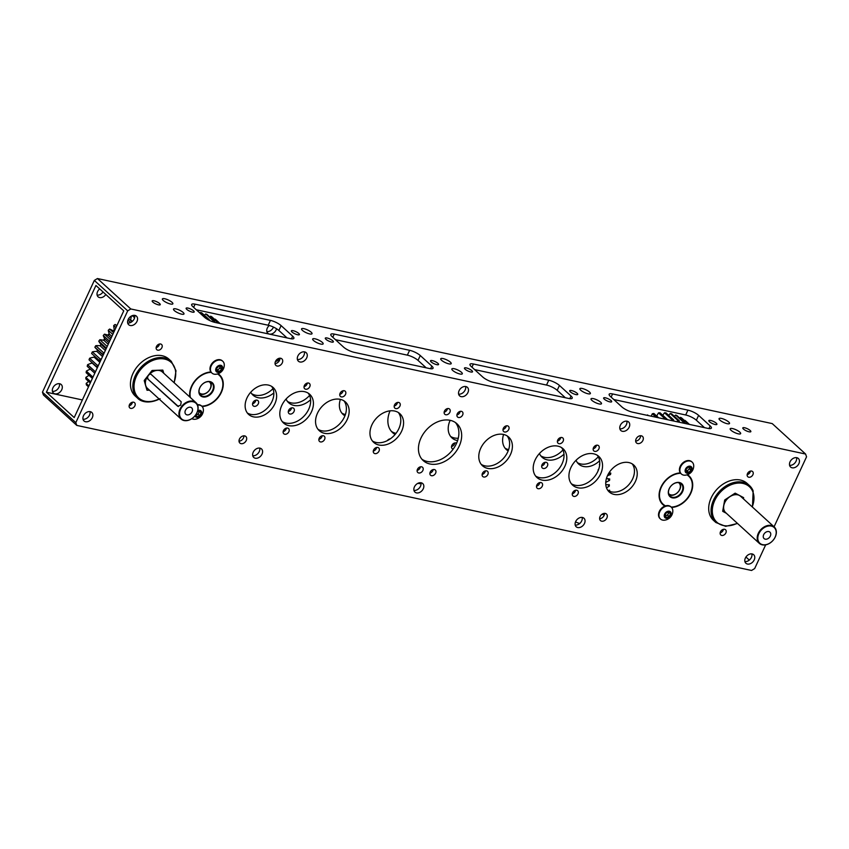 <?xml version="1.0" encoding="UTF-8"?>
<svg xmlns="http://www.w3.org/2000/svg" width="849" height="849" viewBox="0 0 849 849"><rect width="100%" height="100%" fill="white"/><g stroke="black" fill="none" stroke-linecap="round" stroke-linejoin="round"><path stroke-width="1.27" d="M199.175 392.609A7.418 5.444 132.4 0 0 202.041 394.063A7.418 5.444 132.4 0 0 209.83 389.426A7.418 5.444 132.4 0 0 209.13 381.7M210.584 382.092A8.299 6.102 -47.6 0 1 209.278 390.381A8.299 6.102 -47.6 0 1 201.298 394.445A8.299 6.102 -47.6 0 1 199.695 394.01M151.96 370.62L144.319 380.352M162.615 370.1L152.258 370.461M144.234 380.67L146.93 390.041M776.05 534.244A10.634 7.811 132.4 0 0 768.674 525.977A10.634 7.811 132.4 0 0 757.955 536.494A10.634 7.811 132.4 0 0 765.331 544.761A10.634 7.811 132.4 0 0 776.05 534.244M757.35 536.335A11.079 8.14 -47.6 0 1 764.429 526.762A11.079 8.14 -47.6 0 1 774.246 526.985A11.079 8.14 -47.6 0 1 776.209 534A11.079 8.14 -47.6 0 1 769.13 543.572A11.079 8.14 -47.6 0 1 759.314 543.349A11.079 8.14 -47.6 0 1 757.35 536.335M763.304 535.825A4.351 3.194 132.4 0 0 764.068 538.584A4.351 3.194 132.4 0 0 767.921 538.669A4.351 3.194 132.4 0 0 770.701 534.912A4.351 3.194 132.4 0 0 769.937 532.153A4.351 3.194 132.4 0 0 766.085 532.068A4.351 3.194 132.4 0 0 763.304 535.825M759.314 543.349L725.725 512.7A11.079 8.14 -47.6 0 1 723.773 505.686A11.079 8.14 -47.6 0 1 730.851 496.113A11.079 8.14 -47.6 0 1 740.668 496.336L774.246 526.985M743.437 498.872L743.65 497.684L735.213 493.195L724.759 500.029L722.743 511.353L726.362 513.274M609.593 491.338L608.542 490.393M607.895 490.467A26.627 19.569 132.4 0 0 609.635 490.223A52.723 38.746 132.4 0 0 609.805 491.422M605.783 484.567A26.627 19.569 132.4 0 0 609.317 484.705A52.723 38.746 132.4 0 0 609.327 486.106L607.81 484.726M609.327 486.106A26.627 19.569 132.4 0 0 606.536 487.931M606.473 478.39A26.627 19.569 132.4 0 0 609.709 478.974A52.723 38.746 132.4 0 0 609.55 480.428L607.619 478.666M609.55 480.428A26.627 19.569 132.4 0 0 605.751 482.476M609.158 472.628A26.627 19.569 132.4 0 0 610.824 473.126A52.723 38.746 132.4 0 0 610.484 474.591L608.85 473.105M599.776 463.405A57.721 42.418 -47.6 0 0 599.394 464.7L599.67 464.955M610.484 474.591A26.627 19.569 132.4 0 0 607.428 475.801M651.225 416.201A26.627 19.569 -47.6 0 1 652.308 413.76L656.15 417.262M648.296 415.575L647.607 414.949A57.721 42.418 -47.6 0 0 646.694 415.225M656.744 416.084A26.627 19.569 -47.6 0 1 658.506 412.869L665.52 419.279M658.612 417.793L653.868 413.463A57.721 42.418 -47.6 0 0 652.308 413.76M662.782 415.288A26.627 19.569 -47.6 0 1 664.512 412.794L672.185 419.799A26.627 19.569 132.4 0 0 671.601 420.584M667.654 419.735L660.023 412.773A57.721 42.418 -47.6 0 0 658.506 412.869M668.672 415.363A26.627 19.569 -47.6 0 1 670.254 413.516L677.926 420.52A26.627 19.569 132.4 0 0 676.876 421.72M673.66 421.03A26.627 19.569 132.4 0 0 673.65 419.905L665.977 412.901A57.721 42.418 -47.6 0 0 664.512 412.794M674.329 416.286A26.627 19.569 -47.6 0 1 675.634 415.044L683.307 422.049A26.627 19.569 132.4 0 0 682.394 422.908M679.147 422.208A26.627 19.569 132.4 0 0 679.306 420.828L671.633 413.824A57.721 42.418 -47.6 0 0 670.254 413.516M679.646 418.048A26.627 19.569 -47.6 0 1 680.558 417.347L687.966 424.107M684.4 423.333A26.627 19.569 132.4 0 0 684.581 422.547L676.908 415.543A57.721 42.418 -47.6 0 0 675.634 415.044M684.559 420.626A26.627 19.569 -47.6 0 1 684.963 420.372L689.388 424.404M688.486 424.213L681.715 418.037A57.721 42.418 -47.6 0 0 680.558 417.347M689.462 424.426L685.981 421.242A57.721 42.418 -47.6 0 0 684.963 420.372M684.581 422.547A57.721 42.418 132.4 0 0 683.307 422.049M679.306 420.828A57.721 42.418 132.4 0 0 677.926 420.52M673.65 419.905A57.721 42.418 132.4 0 0 672.185 419.799M598.004 471.046A57.721 42.418 -47.6 0 1 598.269 469.529M212.547 382.952A8.766 6.442 -47.6 0 1 211.008 393.84A8.766 6.442 -47.6 0 1 200.385 395.581A8.766 6.442 -47.6 0 1 201.924 384.682A8.766 6.442 -47.6 0 1 212.547 382.952M200.47 395.05A8.32 6.113 132.4 0 0 200.629 395.209A8.32 6.113 132.4 0 0 210.658 393.299A8.32 6.113 132.4 0 0 212.017 383.069A8.32 6.113 132.4 0 0 211.857 382.91A8.32 6.113 132.4 0 0 201.829 384.82A8.32 6.113 132.4 0 0 200.47 395.05M201.733 406.14A18.986 13.945 132.4 0 0 219.923 394.382A18.986 13.945 132.4 0 0 219.626 375.598A18.986 13.945 132.4 0 0 217.493 373.953M211.221 372.382A18.986 13.945 132.4 0 0 190.409 397.565M219.445 374.812A19.421 14.274 -47.6 0 1 219.711 375.067A19.421 14.274 -47.6 0 1 220.178 394.032A19.421 14.274 -47.6 0 1 201.935 406.321M724.664 500.157L722.711 511.109M734.979 493.248L724.866 499.859M743.448 497.556L735.287 493.216M668.609 493.524A7.418 5.444 132.4 0 0 670.455 494.765A7.418 5.444 132.4 0 0 678.913 490.902A7.418 5.444 132.4 0 0 678.563 482.625M680.007 483.007A8.299 6.102 -47.6 0 1 678.245 491.879A8.299 6.102 -47.6 0 1 669.596 495.116A8.299 6.102 -47.6 0 1 669.129 494.935M195.737 414.853A2.77 2.038 132.4 0 0 196.788 414.726A2.77 2.038 132.4 0 0 198.825 412.858L198.178 414.259L195.748 415.087M201.638 406.066A8.012 5.89 132.4 0 0 201.415 405.854A8.012 5.89 132.4 0 0 197.446 404.676M191.842 418.663A8.012 5.89 132.4 0 0 193.211 419.183A8.012 5.89 132.4 0 0 195.291 419.236A9.392 9.392 0 0 0 203.389 410.375A8.012 5.89 132.4 0 0 201.86 406.257A8.012 5.89 132.4 0 0 199.717 405.175A8.012 5.89 132.4 0 0 197.626 405.111M194.962 415.861A4.012 2.94 132.4 0 0 196.639 417.326A4.012 2.94 132.4 0 0 201.33 414.482A4.012 2.94 132.4 0 0 199.886 410.322A4.012 2.94 132.4 0 0 197.753 410.619M197.382 411.765L199.568 411.022L201.033 412.879L199.738 415.681L196.968 416.626L195.652 414.97M198.178 414.259L199.738 415.681M199.228 411.139L201.033 412.879M199.473 411.457L198.825 412.858A2.77 2.038 132.4 0 0 199.059 411.192M675.539 497.726A8.766 6.442 -47.6 0 1 668.312 492.155A8.766 6.442 -47.6 0 1 676.25 482.635A8.766 6.442 -47.6 0 1 683.477 488.217A8.766 6.442 -47.6 0 1 675.539 497.726M676.006 482.816A8.32 6.113 132.4 0 0 669.245 488.748A8.32 6.113 132.4 0 0 670.063 496.124A8.32 6.113 132.4 0 0 675.337 497.143A8.32 6.113 132.4 0 0 682.097 491.221A8.32 6.113 132.4 0 0 681.28 483.834A8.32 6.113 132.4 0 0 676.006 482.816M671.166 507.065A18.986 13.945 132.4 0 0 675.125 506.513A18.986 13.945 132.4 0 0 691.075 491.688A18.986 13.945 132.4 0 0 686.926 474.867M680.654 473.307A18.986 13.945 132.4 0 0 676.664 473.848A18.986 13.945 132.4 0 0 660.543 489.13A18.986 13.945 132.4 0 0 665.542 505.855M688.879 475.737A19.421 14.274 -47.6 0 1 690.619 492.951A19.421 14.274 -47.6 0 1 674.891 506.694A19.421 14.274 -47.6 0 1 671.357 507.235M665.064 506.015A19.421 14.274 -47.6 0 1 662.687 504.433M182.291 406.597A10.634 7.811 132.4 0 0 182.195 419.395A10.634 7.811 132.4 0 0 195.206 415.511A10.634 7.811 132.4 0 0 195.312 402.713A10.634 7.811 132.4 0 0 182.291 406.597M195.259 415.501A11.079 8.14 -47.6 0 1 181.06 419.035A11.079 8.14 -47.6 0 1 181.803 406.204A11.079 8.14 -47.6 0 1 195.992 402.67A11.079 8.14 -47.6 0 1 195.259 415.501M191.396 412.879A4.351 3.194 132.4 0 0 191.683 407.838A4.351 3.194 132.4 0 0 186.111 409.229A4.351 3.194 132.4 0 0 185.814 414.27A4.351 3.194 132.4 0 0 191.396 412.879M149.891 373.263L181.219 401.8L180.667 405.175L177.717 406.257L146.389 377.72L178.428 406.565M181.06 419.035L147.482 388.386A11.079 8.14 -47.6 0 1 146.686 377.943M150.199 373.486A11.079 8.14 -47.6 0 1 162.414 372.021L195.992 402.67M150.878 374.112A2.844 1.921 -55.4 0 0 148.108 375.884A2.844 1.921 -55.4 0 0 148.119 378.909M163.74 373.231L162.849 370.153L152.151 370.525L149.955 373.316M146.453 377.784L144.256 380.575L147.047 390.253L149.435 390.169M222.534 361.048A8.012 5.89 132.4 0 0 222.311 360.836A8.012 5.89 132.4 0 0 220.167 359.753A8.012 5.89 132.4 0 0 211.56 364.051A8.012 5.89 132.4 0 0 211.507 372.669A8.012 5.89 132.4 0 0 211.741 372.87M224.285 365.357A8.012 5.89 132.4 0 0 222.756 361.239A8.012 5.89 132.4 0 0 220.613 360.156A8.012 5.89 132.4 0 0 211.231 365.845A8.012 5.89 132.4 0 0 211.953 373.082A8.012 5.89 132.4 0 0 214.107 374.165A8.012 5.89 132.4 0 0 216.198 374.229A9.392 9.392 0 0 0 224.285 365.357M222.226 369.464A4.012 2.94 132.4 0 0 220.782 365.303A4.012 2.94 132.4 0 0 216.092 368.148A4.012 2.94 132.4 0 0 217.535 372.308A4.012 2.94 132.4 0 0 222.226 369.464M219.254 371.491L216.813 370.971L216.707 368.275L219.063 366.11L221.515 366.641L221.61 369.326L219.254 371.491L216.771 369.867A2.77 2.038 132.4 0 0 218.872 368.986L217.705 370.068M220.05 367.914L218.872 368.986A2.77 2.038 132.4 0 0 220.008 366.566A2.77 2.038 132.4 0 0 219.976 366.312L220.05 367.914L221.61 369.326M199.844 313.016A26.627 19.569 -47.6 0 1 200.3 312.496L207.973 319.5A26.627 19.569 132.4 0 0 207.888 319.595M204.386 315.244A26.627 19.569 -47.6 0 1 205.723 313.95L213.396 320.954A26.627 19.569 132.4 0 0 212.59 321.718M209.321 320.338A26.627 19.569 132.4 0 0 209.363 319.786L201.691 312.782A57.721 42.418 -47.6 0 0 200.3 312.496M209.745 316.932A26.627 19.569 -47.6 0 1 210.69 316.178L218.32 323.14M214.489 322.302A26.627 19.569 132.4 0 0 214.68 321.442L207.007 314.438A57.721 42.418 -47.6 0 0 205.723 313.95M214.691 319.436A26.627 19.569 -47.6 0 1 215.158 319.15L219.891 323.469M218.883 323.257L211.857 316.847A57.721 42.418 -47.6 0 0 210.69 316.178M220.018 323.501L216.177 319.999A57.721 42.418 -47.6 0 0 215.158 319.15M214.68 321.442A57.721 42.418 132.4 0 0 213.396 320.954M209.363 319.786A57.721 42.418 132.4 0 0 207.973 319.5M153.998 300.769A4.436 1.189 24.9 0 0 152.194 300.928A4.436 1.189 24.9 0 0 154.072 302.997A4.436 1.189 24.9 0 0 158.445 304.833A4.436 1.189 24.9 0 0 160.249 304.674A4.436 1.189 24.9 0 0 158.36 302.615A4.436 1.189 24.9 0 0 153.998 300.769M187.937 308.07A4.436 1.189 24.9 0 0 186.133 308.229A4.436 1.189 24.9 0 0 188.011 310.288A4.436 1.189 24.9 0 0 192.383 312.124A4.436 1.189 24.9 0 0 194.188 311.965A4.436 1.189 24.9 0 0 192.309 309.906A4.436 1.189 24.9 0 0 187.937 308.07M175.86 308.887A5.773 1.539 24.9 0 0 173.514 309.1A5.773 1.539 24.9 0 0 175.955 311.774A5.773 1.539 24.9 0 0 181.644 314.162A5.773 1.539 24.9 0 0 183.989 313.96A5.773 1.539 24.9 0 0 181.537 311.275A5.773 1.539 24.9 0 0 175.86 308.887M164.738 298.742A5.773 1.539 24.9 0 0 162.392 298.944A5.773 1.539 24.9 0 0 164.844 301.628A5.773 1.539 24.9 0 0 170.522 304.016A5.773 1.539 24.9 0 0 172.867 303.804A5.773 1.539 24.9 0 0 170.416 301.13A5.773 1.539 24.9 0 0 164.738 298.742M293.16 330.696A4.436 1.189 24.9 0 0 291.356 330.855A4.436 1.189 24.9 0 0 293.234 332.914A4.436 1.189 24.9 0 0 297.606 334.75A4.436 1.189 24.9 0 0 299.41 334.591A4.436 1.189 24.9 0 0 297.532 332.532A4.436 1.189 24.9 0 0 293.16 330.696M327.098 337.987A4.436 1.189 24.9 0 0 325.294 338.146A4.436 1.189 24.9 0 0 327.183 340.205A4.436 1.189 24.9 0 0 331.556 342.051A4.436 1.189 24.9 0 0 333.349 341.892A4.436 1.189 24.9 0 0 331.471 339.823A4.436 1.189 24.9 0 0 327.098 337.987M315.021 338.804A5.773 1.539 24.9 0 0 312.676 339.016A5.773 1.539 24.9 0 0 315.128 341.691A5.773 1.539 24.9 0 0 320.805 344.078A5.773 1.539 24.9 0 0 323.151 343.877A5.773 1.539 24.9 0 0 320.699 341.192A5.773 1.539 24.9 0 0 315.021 338.804M303.9 328.659A5.773 1.539 24.9 0 0 301.565 328.86A5.773 1.539 24.9 0 0 304.006 331.545A5.773 1.539 24.9 0 0 309.683 333.933A5.773 1.539 24.9 0 0 312.029 333.721A5.773 1.539 24.9 0 0 309.588 331.046A5.773 1.539 24.9 0 0 303.9 328.659M710.655 420.446A4.436 1.189 24.9 0 0 708.851 420.605A4.436 1.189 24.9 0 0 710.74 422.664A4.436 1.189 24.9 0 0 715.102 424.511A4.436 1.189 24.9 0 0 716.906 424.341A4.436 1.189 24.9 0 0 715.028 422.282A4.436 1.189 24.9 0 0 710.655 420.446M744.605 427.747A4.436 1.189 24.9 0 0 742.801 427.907A4.436 1.189 24.9 0 0 744.679 429.965A4.436 1.189 24.9 0 0 749.051 431.801A4.436 1.189 24.9 0 0 750.856 431.642A4.436 1.189 24.9 0 0 748.967 429.583A4.436 1.189 24.9 0 0 744.605 427.747M732.517 428.565A5.773 1.539 24.9 0 0 730.182 428.766A5.773 1.539 24.9 0 0 732.623 431.451A5.773 1.539 24.9 0 0 738.301 433.839A5.773 1.539 24.9 0 0 740.646 433.627A5.773 1.539 24.9 0 0 738.206 430.952A5.773 1.539 24.9 0 0 732.517 428.565M721.406 418.408A5.773 1.539 24.9 0 0 719.061 418.621A5.773 1.539 24.9 0 0 721.501 421.295A5.773 1.539 24.9 0 0 727.19 423.693A5.773 1.539 24.9 0 0 729.524 423.481A5.773 1.539 24.9 0 0 727.084 420.807A5.773 1.539 24.9 0 0 721.406 418.408M571.494 390.529A4.436 1.189 24.9 0 0 569.69 390.689A4.436 1.189 24.9 0 0 571.568 392.747A4.436 1.189 24.9 0 0 575.94 394.583A4.436 1.189 24.9 0 0 577.745 394.424A4.436 1.189 24.9 0 0 575.866 392.365A4.436 1.189 24.9 0 0 571.494 390.529M605.433 397.82A4.436 1.189 24.9 0 0 603.628 397.99A4.436 1.189 24.9 0 0 605.517 400.049A4.436 1.189 24.9 0 0 609.879 401.885A4.436 1.189 24.9 0 0 611.683 401.726A4.436 1.189 24.9 0 0 609.805 399.667A4.436 1.189 24.9 0 0 605.433 397.82M593.355 398.637A5.773 1.539 24.9 0 0 591.01 398.85A5.773 1.539 24.9 0 0 593.462 401.524A5.773 1.539 24.9 0 0 599.139 403.922A5.773 1.539 24.9 0 0 601.485 403.71A5.773 1.539 24.9 0 0 599.033 401.036A5.773 1.539 24.9 0 0 593.355 398.637M582.234 388.492A5.773 1.539 24.9 0 0 579.888 388.704A5.773 1.539 24.9 0 0 582.34 391.378A5.773 1.539 24.9 0 0 588.017 393.766A5.773 1.539 24.9 0 0 590.363 393.565A5.773 1.539 24.9 0 0 587.911 390.88A5.773 1.539 24.9 0 0 582.234 388.492M432.321 360.613A4.436 1.189 24.9 0 0 430.517 360.772A4.436 1.189 24.9 0 0 432.406 362.831A4.436 1.189 24.9 0 0 436.779 364.667A4.436 1.189 24.9 0 0 438.572 364.508A4.436 1.189 24.9 0 0 436.694 362.449A4.436 1.189 24.9 0 0 432.321 360.613M417.973 483.283A4.436 1.189 24.9 0 0 418.928 483.537A4.436 1.189 24.9 0 0 420.733 483.378A4.436 1.189 24.9 0 0 420.542 482.72M466.271 367.904A4.436 1.189 24.9 0 0 464.467 368.063A4.436 1.189 24.9 0 0 466.345 370.132A4.436 1.189 24.9 0 0 470.717 371.968A4.436 1.189 24.9 0 0 472.522 371.809A4.436 1.189 24.9 0 0 470.643 369.75A4.436 1.189 24.9 0 0 466.271 367.904M454.194 368.721A5.773 1.539 24.9 0 0 451.848 368.933A5.773 1.539 24.9 0 0 454.289 371.607A5.773 1.539 24.9 0 0 459.978 374.006A5.773 1.539 24.9 0 0 462.312 373.793A5.773 1.539 24.9 0 0 459.871 371.119A5.773 1.539 24.9 0 0 454.194 368.721M443.072 358.575A5.773 1.539 24.9 0 0 440.727 358.787A5.773 1.539 24.9 0 0 443.167 361.462A5.773 1.539 24.9 0 0 448.856 363.85A5.773 1.539 24.9 0 0 451.201 363.648A5.773 1.539 24.9 0 0 448.75 360.963A5.773 1.539 24.9 0 0 443.072 358.575M239.025 441.183A4.436 3.258 132.4 0 0 243.472 437.957A4.436 3.258 132.4 0 0 243.918 435.824M239.471 439.039A4.436 3.258 132.4 0 0 239.864 443.051A4.436 3.258 132.4 0 0 246.252 440.493A4.436 3.258 132.4 0 0 245.849 436.492A4.436 3.258 132.4 0 0 239.471 439.039M275.055 363.563A4.436 3.258 132.4 0 0 279.501 360.347A4.436 3.258 132.4 0 0 279.947 358.204M275.49 361.419A4.436 3.258 132.4 0 0 275.893 365.431A4.436 3.258 132.4 0 0 282.282 362.884A4.436 3.258 132.4 0 0 281.879 358.872A4.436 3.258 132.4 0 0 275.49 361.419M252.737 455.733A5.773 4.245 132.4 0 0 259.242 451.594A5.773 4.245 132.4 0 0 259.709 448.092M253.204 452.23A5.773 4.245 132.4 0 0 253.724 457.441A5.773 4.245 132.4 0 0 262.023 454.13A5.773 4.245 132.4 0 0 261.503 448.919A5.773 4.245 132.4 0 0 253.204 452.23M83.022 419.247A5.773 4.245 132.4 0 0 89.527 415.108A5.773 4.245 132.4 0 0 89.994 411.606M83.489 415.745A5.773 4.245 132.4 0 0 84.009 420.955A5.773 4.245 132.4 0 0 92.308 417.644A5.773 4.245 132.4 0 0 91.788 412.434A5.773 4.245 132.4 0 0 83.489 415.745M52.436 391.347A5.773 4.245 132.4 0 0 58.952 387.197A5.773 4.245 132.4 0 0 59.419 383.695M61.733 389.733A5.773 4.245 -47.6 0 1 53.423 393.055A5.773 4.245 -47.6 0 1 52.903 387.844A5.773 4.245 -47.6 0 1 61.213 384.523A5.773 4.245 -47.6 0 1 61.733 389.733M297.415 359.488A5.773 4.245 132.4 0 0 303.921 355.349A5.773 4.245 132.4 0 0 304.388 351.847M297.872 355.986A5.773 4.245 132.4 0 0 298.402 361.207A5.773 4.245 132.4 0 0 306.701 357.885A5.773 4.245 132.4 0 0 306.181 352.675A5.773 4.245 132.4 0 0 297.872 355.986M266.83 331.588A5.773 4.245 132.4 0 0 273.336 327.438A5.773 4.245 132.4 0 0 273.484 327.098M276.551 328.754A5.773 4.245 -47.6 0 1 276.116 329.974A5.773 4.245 -47.6 0 1 267.817 333.296A5.773 4.245 -47.6 0 1 267.297 328.085A5.773 4.245 -47.6 0 1 269.271 325.496M127.7 323.002A5.773 4.245 132.4 0 0 134.206 318.863A5.773 4.245 132.4 0 0 134.673 315.361M128.157 319.5A5.773 4.245 132.4 0 0 128.687 324.721A5.773 4.245 132.4 0 0 136.986 321.4A5.773 4.245 132.4 0 0 136.466 316.189A5.773 4.245 132.4 0 0 128.157 319.5M97.115 295.102A5.773 4.245 132.4 0 0 103.047 291.971M105.828 294.507A5.773 4.245 -47.6 0 1 98.102 296.81A5.773 4.245 -47.6 0 1 97.582 291.6A5.773 4.245 -47.6 0 1 99.683 288.904M132.412 402.235A3.534 2.589 -47.6 0 1 132.083 403.339A3.534 2.589 -47.6 0 1 129.133 405.822M134.864 405.875A3.534 2.589 -47.6 0 1 129.78 407.902A3.534 2.589 -47.6 0 1 129.462 404.718A3.534 2.589 -47.6 0 1 134.545 402.691A3.534 2.589 -47.6 0 1 134.864 405.875M159.432 344.025A3.534 2.589 -47.6 0 1 159.103 345.129A3.534 2.589 -47.6 0 1 156.152 347.612M161.883 347.666A3.534 2.589 -47.6 0 1 156.8 349.692A3.534 2.589 -47.6 0 1 156.481 346.509A3.534 2.589 -47.6 0 1 161.565 344.482A3.534 2.589 -47.6 0 1 161.883 347.666M307.317 383.069A3.534 2.589 -47.6 0 1 306.988 384.183A3.534 2.589 -47.6 0 1 304.038 386.656M309.768 386.719A3.534 2.589 -47.6 0 1 304.685 388.746A3.534 2.589 -47.6 0 1 304.367 385.552A3.534 2.589 -47.6 0 1 309.45 383.525A3.534 2.589 -47.6 0 1 309.768 386.719M275.522 361.366A3.534 2.589 132.4 0 0 279.183 358.809A3.534 2.589 132.4 0 0 279.395 358.257M286.421 428.087A3.534 2.589 -47.6 0 1 286.092 429.191A3.534 2.589 -47.6 0 1 283.142 431.674M288.872 431.738A3.534 2.589 -47.6 0 1 283.789 433.765A3.534 2.589 -47.6 0 1 283.47 430.57A3.534 2.589 -47.6 0 1 288.543 428.543A3.534 2.589 -47.6 0 1 288.872 431.738M255.836 400.187A3.534 2.589 -47.6 0 1 255.507 401.29A3.534 2.589 -47.6 0 1 252.556 403.774M252.885 402.659A3.534 2.589 132.4 0 0 253.214 405.854A3.534 2.589 132.4 0 0 258.287 403.827A3.534 2.589 132.4 0 0 257.969 400.632A3.534 2.589 132.4 0 0 252.885 402.659M343.06 390.752A3.534 2.589 -47.6 0 1 342.731 391.867A3.534 2.589 -47.6 0 1 339.78 394.35M345.501 394.403A3.534 2.589 -47.6 0 1 340.428 396.43A3.534 2.589 -47.6 0 1 340.109 393.236A3.534 2.589 -47.6 0 1 345.182 391.209A3.534 2.589 -47.6 0 1 345.501 394.403M322.164 435.77A3.534 2.589 -47.6 0 1 321.835 436.874A3.534 2.589 -47.6 0 1 318.884 439.358M324.605 439.421A3.534 2.589 -47.6 0 1 319.532 441.448A3.534 2.589 -47.6 0 1 319.213 438.254A3.534 2.589 -47.6 0 1 324.286 436.227A3.534 2.589 -47.6 0 1 324.605 439.421M291.578 407.87A3.534 2.589 -47.6 0 1 291.249 408.974A3.534 2.589 -47.6 0 1 288.299 411.457M288.628 410.354A3.534 2.589 132.4 0 0 288.947 413.537A3.534 2.589 132.4 0 0 294.03 411.51A3.534 2.589 132.4 0 0 293.712 408.327A3.534 2.589 132.4 0 0 288.628 410.354M397.47 402.458A3.534 2.589 -47.6 0 1 397.141 403.562A3.534 2.589 -47.6 0 1 394.191 406.045M399.921 406.098A3.534 2.589 -47.6 0 1 394.838 408.125A3.534 2.589 -47.6 0 1 394.52 404.941A3.534 2.589 -47.6 0 1 399.592 402.914A3.534 2.589 -47.6 0 1 399.921 406.098M376.574 447.465A3.534 2.589 -47.6 0 1 376.245 448.58A3.534 2.589 -47.6 0 1 373.295 451.063M379.015 451.116A3.534 2.589 -47.6 0 1 373.942 453.143A3.534 2.589 -47.6 0 1 373.624 449.949A3.534 2.589 -47.6 0 1 378.696 447.922A3.534 2.589 -47.6 0 1 379.015 451.116M447.434 408.602A3.534 2.589 -47.6 0 1 447.105 409.717A3.534 2.589 -47.6 0 1 444.154 412.2M449.885 412.253A3.534 2.589 -47.6 0 1 444.802 414.28A3.534 2.589 -47.6 0 1 444.483 411.086A3.534 2.589 -47.6 0 1 449.567 409.059A3.534 2.589 -47.6 0 1 449.885 412.253M420.414 466.823A3.534 2.589 -47.6 0 1 420.085 467.926A3.534 2.589 -47.6 0 1 417.135 470.41M422.866 470.463A3.534 2.589 -47.6 0 1 417.782 472.49A3.534 2.589 -47.6 0 1 417.464 469.306A3.534 2.589 -47.6 0 1 422.537 467.279A3.534 2.589 -47.6 0 1 422.866 470.463M132.964 373.464A24.971 18.349 132.4 0 0 135.224 396.016L137.602 398.181A24.971 18.349 -47.6 0 1 149 360.878A24.971 18.349 -47.6 0 1 171.275 361.292L168.887 359.116A24.971 18.349 132.4 0 0 132.964 373.464M210.913 372A19.421 14.274 132.4 0 0 191.619 386.072A19.421 14.274 132.4 0 0 189.889 397.099M202.136 406.522A19.421 14.274 132.4 0 0 221.313 392.45A19.421 14.274 132.4 0 0 219.562 374.918A19.421 14.274 132.4 0 0 218.055 373.772M247.335 413.007A18.2 13.382 132.4 0 0 272.009 401.418A18.2 13.382 132.4 0 0 271.638 386.38M246.963 397.969A18.2 13.382 132.4 0 0 248.608 414.408A18.2 13.382 132.4 0 0 274.789 403.954A18.2 13.382 132.4 0 0 273.145 387.515A18.2 13.382 132.4 0 0 246.963 397.969M282.25 421.603A19.421 14.274 132.4 0 0 308.686 409.303A19.421 14.274 132.4 0 0 308.208 393.151M281.772 405.451A19.421 14.274 132.4 0 0 283.524 422.993A19.421 14.274 132.4 0 0 311.466 411.839A19.421 14.274 132.4 0 0 309.715 394.297A19.421 14.274 132.4 0 0 281.772 405.451M251.665 393.692A19.421 14.274 132.4 0 0 272.943 388.715M273.834 392.96A19.421 14.274 -47.6 0 1 252.938 395.082A19.421 14.274 -47.6 0 1 250.731 392.238M317.993 429.286A19.421 14.274 132.4 0 0 344.429 416.986A19.421 14.274 132.4 0 0 343.951 400.834M317.505 413.134A19.421 14.274 132.4 0 0 319.266 430.676A19.421 14.274 132.4 0 0 347.209 419.523A19.421 14.274 132.4 0 0 345.458 401.98A19.421 14.274 132.4 0 0 317.505 413.134M287.408 401.375A19.421 14.274 132.4 0 0 309.567 395.475M310.607 399.762A19.421 14.274 -47.6 0 1 288.681 402.766A19.421 14.274 -47.6 0 1 286.049 399.051M372.403 440.981A19.421 14.274 132.4 0 0 398.839 428.681A19.421 14.274 132.4 0 0 398.361 412.529M371.915 424.829A19.421 14.274 132.4 0 0 373.677 442.371A19.421 14.274 132.4 0 0 401.619 431.218A19.421 14.274 132.4 0 0 399.868 413.675A19.421 14.274 132.4 0 0 371.915 424.829M341.818 413.07A19.421 14.274 132.4 0 0 345.405 414.535M344.938 415.808A19.421 14.274 -47.6 0 1 343.092 414.461A19.421 14.274 -47.6 0 1 340.364 399.38M604.53 513.348A4.436 3.258 -47.6 0 1 604.085 515.481A4.436 3.258 -47.6 0 1 599.638 518.707M606.865 518.028A4.436 3.258 -47.6 0 1 600.476 520.575A4.436 3.258 -47.6 0 1 600.073 516.563A4.436 3.258 -47.6 0 1 606.462 514.016A4.436 3.258 -47.6 0 1 606.865 518.028M572.385 493.28A4.436 3.258 132.4 0 0 574.784 492.091M640.549 435.728A4.436 3.258 -47.6 0 1 640.114 437.872A4.436 3.258 -47.6 0 1 635.668 441.087M642.895 440.408A4.436 3.258 -47.6 0 1 636.506 442.955A4.436 3.258 -47.6 0 1 636.103 438.944A4.436 3.258 -47.6 0 1 642.491 436.397A4.436 3.258 -47.6 0 1 642.895 440.408M420.945 482.752A5.773 4.245 -47.6 0 1 420.478 486.254A5.773 4.245 -47.6 0 1 413.962 490.393M423.258 488.791A5.773 4.245 -47.6 0 1 414.949 492.112A5.773 4.245 -47.6 0 1 414.429 486.891A5.773 4.245 -47.6 0 1 422.738 483.58A5.773 4.245 -47.6 0 1 423.258 488.791M465.613 386.507A5.773 4.245 -47.6 0 1 465.146 390.009A5.773 4.245 -47.6 0 1 458.64 394.148M467.926 392.546A5.773 4.245 -47.6 0 1 459.627 395.867A5.773 4.245 -47.6 0 1 459.107 390.657A5.773 4.245 -47.6 0 1 467.406 387.335A5.773 4.245 -47.6 0 1 467.926 392.546M582.17 517.412A5.773 4.245 -47.6 0 1 581.703 520.915A5.773 4.245 -47.6 0 1 575.197 525.053M584.483 523.451A5.773 4.245 -47.6 0 1 576.184 526.773A5.773 4.245 -47.6 0 1 575.664 521.562A5.773 4.245 -47.6 0 1 583.963 518.24A5.773 4.245 -47.6 0 1 584.483 523.451M751.885 553.898A5.773 4.245 -47.6 0 1 751.418 557.4A5.773 4.245 -47.6 0 1 744.913 561.539M754.199 559.937A5.773 4.245 -47.6 0 1 745.9 563.258A5.773 4.245 -47.6 0 1 745.369 558.048A5.773 4.245 -47.6 0 1 753.679 554.726A5.773 4.245 -47.6 0 1 754.199 559.937M626.849 421.168A5.773 4.245 -47.6 0 1 626.382 424.67A5.773 4.245 -47.6 0 1 619.866 428.819M629.162 427.206A5.773 4.245 -47.6 0 1 620.852 430.528A5.773 4.245 -47.6 0 1 620.332 425.317A5.773 4.245 -47.6 0 1 628.642 421.995A5.773 4.245 -47.6 0 1 629.162 427.206M796.564 457.653A5.773 4.245 -47.6 0 1 796.097 461.156A5.773 4.245 -47.6 0 1 789.581 465.305M798.877 463.692A5.773 4.245 -47.6 0 1 790.568 467.014A5.773 4.245 -47.6 0 1 790.048 461.803A5.773 4.245 -47.6 0 1 798.357 458.481A5.773 4.245 -47.6 0 1 798.877 463.692M723.422 529.298A3.534 2.589 -47.6 0 1 723.093 530.402A3.534 2.589 -47.6 0 1 720.154 532.885M725.874 532.939A3.534 2.589 -47.6 0 1 720.801 534.966A3.534 2.589 -47.6 0 1 720.483 531.782A3.534 2.589 -47.6 0 1 725.555 529.755A3.534 2.589 -47.6 0 1 725.874 532.939M750.442 471.078A3.534 2.589 -47.6 0 1 750.113 472.193A3.534 2.589 -47.6 0 1 747.173 474.676M752.893 474.729A3.534 2.589 -47.6 0 1 747.82 476.756A3.534 2.589 -47.6 0 1 747.502 473.562A3.534 2.589 -47.6 0 1 752.575 471.535A3.534 2.589 -47.6 0 1 752.893 474.729M596.444 445.226A3.534 2.589 -47.6 0 1 596.115 446.341A3.534 2.589 -47.6 0 1 593.164 448.813M598.895 448.877A3.534 2.589 -47.6 0 1 593.812 450.904A3.534 2.589 -47.6 0 1 593.493 447.71A3.534 2.589 -47.6 0 1 598.566 445.683A3.534 2.589 -47.6 0 1 598.895 448.877M575.548 490.244A3.534 2.589 -47.6 0 1 575.219 491.348A3.534 2.589 -47.6 0 1 572.268 493.831M577.989 493.895A3.534 2.589 -47.6 0 1 572.916 495.922A3.534 2.589 -47.6 0 1 572.597 492.728A3.534 2.589 -47.6 0 1 577.67 490.701A3.534 2.589 -47.6 0 1 577.989 493.895M544.962 462.344A3.534 2.589 -47.6 0 1 544.634 463.448A3.534 2.589 -47.6 0 1 541.683 465.931M542.012 464.817A3.534 2.589 132.4 0 0 542.331 468.011A3.534 2.589 132.4 0 0 547.414 465.984A3.534 2.589 132.4 0 0 547.096 462.79A3.534 2.589 132.4 0 0 542.012 464.817M560.701 437.543A3.534 2.589 -47.6 0 1 560.372 438.646A3.534 2.589 -47.6 0 1 557.422 441.13M563.152 441.193A3.534 2.589 -47.6 0 1 558.069 443.22A3.534 2.589 -47.6 0 1 557.751 440.026A3.534 2.589 -47.6 0 1 562.834 437.999A3.534 2.589 -47.6 0 1 563.152 441.193M539.805 482.561A3.534 2.589 -47.6 0 1 539.476 483.665A3.534 2.589 -47.6 0 1 536.526 486.148M542.256 486.201A3.534 2.589 -47.6 0 1 537.173 488.228A3.534 2.589 -47.6 0 1 536.855 485.044A3.534 2.589 -47.6 0 1 541.927 483.017A3.534 2.589 -47.6 0 1 542.256 486.201M506.291 425.848A3.534 2.589 -47.6 0 1 505.962 426.951A3.534 2.589 -47.6 0 1 503.011 429.435M508.742 429.488A3.534 2.589 -47.6 0 1 503.659 431.515A3.534 2.589 -47.6 0 1 503.34 428.331A3.534 2.589 -47.6 0 1 508.413 426.304A3.534 2.589 -47.6 0 1 508.742 429.488M485.395 470.866A3.534 2.589 -47.6 0 1 485.066 471.97A3.534 2.589 -47.6 0 1 482.115 474.453M487.846 474.506A3.534 2.589 -47.6 0 1 482.763 476.533A3.534 2.589 -47.6 0 1 482.444 473.349A3.534 2.589 -47.6 0 1 487.517 471.322A3.534 2.589 -47.6 0 1 487.846 474.506M454.809 442.955A3.534 2.589 -47.6 0 1 454.48 444.059A3.534 2.589 -47.6 0 1 451.53 446.542M456.613 443.167A3.534 2.589 132.4 0 0 451.859 445.438A3.534 2.589 132.4 0 0 452.188 448.633A3.534 2.589 132.4 0 0 453.175 449.11M460.19 411.351A3.534 2.589 -47.6 0 1 459.861 412.455A3.534 2.589 -47.6 0 1 456.921 414.938M462.641 414.991A3.534 2.589 -47.6 0 1 457.569 417.018A3.534 2.589 -47.6 0 1 457.25 413.834A3.534 2.589 -47.6 0 1 462.323 411.807A3.534 2.589 -47.6 0 1 462.641 414.991M433.17 469.561A3.534 2.589 -47.6 0 1 432.841 470.664A3.534 2.589 -47.6 0 1 429.902 473.148M435.622 473.201A3.534 2.589 -47.6 0 1 430.549 475.238A3.534 2.589 -47.6 0 1 430.231 472.044A3.534 2.589 -47.6 0 1 435.304 470.017A3.534 2.589 -47.6 0 1 435.622 473.201M752.469 507.108L753.159 490.881L749.518 485.607A24.971 18.349 -47.6 0 0 722.149 488.759A24.971 18.349 -47.6 0 0 712.311 517.37A24.971 18.349 -47.6 0 0 715.856 522.496L713.468 520.331A24.971 18.349 -47.6 0 1 711.218 497.779A24.971 18.349 -47.6 0 1 747.141 483.431L749.518 485.607A24.971 18.349 -47.6 0 1 753.063 490.743M687.478 474.687A19.421 14.274 -47.6 0 1 688.985 475.833A19.421 14.274 -47.6 0 1 690.746 493.375A19.421 14.274 -47.6 0 1 671.559 507.447M664.958 506.057A19.421 14.274 -47.6 0 1 662.804 504.529A19.421 14.274 -47.6 0 1 661.042 486.986A19.421 14.274 -47.6 0 1 680.336 472.914M632.24 463.904A18.2 13.382 -47.6 0 1 632.622 478.942A18.2 13.382 -47.6 0 1 607.948 490.531M635.402 481.479A18.2 13.382 -47.6 0 1 609.211 491.932A18.2 13.382 -47.6 0 1 607.566 475.493A18.2 13.382 -47.6 0 1 633.757 465.04A18.2 13.382 -47.6 0 1 635.402 481.479M598.269 456.762A18.2 13.382 -47.6 0 1 577.362 462.62M576.057 460.285A18.2 13.382 132.4 0 0 578.636 464.021A18.2 13.382 132.4 0 0 599.596 460.805M597.335 455.308A19.421 14.274 -47.6 0 1 597.813 471.46A19.421 14.274 -47.6 0 1 571.377 483.76M600.593 473.997A19.421 14.274 -47.6 0 1 572.651 485.15A19.421 14.274 -47.6 0 1 570.889 467.608A19.421 14.274 -47.6 0 1 598.842 456.454A19.421 14.274 -47.6 0 1 600.593 473.997M562.951 449.949A19.421 14.274 -47.6 0 1 540.792 455.849M539.433 453.525A19.421 14.274 132.4 0 0 542.065 457.24A19.421 14.274 132.4 0 0 563.991 454.236M561.592 447.625A19.421 14.274 -47.6 0 1 562.07 463.777A19.421 14.274 -47.6 0 1 535.634 476.066M564.85 466.313A19.421 14.274 -47.6 0 1 536.908 477.467A19.421 14.274 -47.6 0 1 535.157 459.925A19.421 14.274 -47.6 0 1 563.099 448.771A19.421 14.274 -47.6 0 1 564.85 466.313M508.636 449.62A19.421 14.274 -47.6 0 1 505.049 448.166M503.595 434.465A19.421 14.274 132.4 0 0 506.322 449.556A19.421 14.274 132.4 0 0 508.169 450.904M507.182 435.93A19.421 14.274 -47.6 0 1 507.66 452.071A19.421 14.274 -47.6 0 1 481.224 464.371M510.44 454.608A19.421 14.274 -47.6 0 1 482.497 465.772A19.421 14.274 -47.6 0 1 480.736 448.23A19.421 14.274 -47.6 0 1 508.689 437.076A19.421 14.274 -47.6 0 1 510.44 454.608M458.269 438.211A19.421 14.274 -47.6 0 1 450.639 436.471M450.161 420.308A19.421 14.274 132.4 0 0 450.161 420.319A19.421 14.274 132.4 0 0 451.912 437.861A19.421 14.274 132.4 0 0 457.611 440.589M455.414 422.526A24.971 18.349 -47.6 0 1 456.369 443.719A24.971 18.349 -47.6 0 1 421.921 459.235M459.15 446.256A24.971 18.349 -47.6 0 1 423.216 460.593A24.971 18.349 -47.6 0 1 420.966 438.042A24.971 18.349 -47.6 0 1 456.889 423.704A24.971 18.349 -47.6 0 1 459.15 446.256M395.974 433.393A24.971 18.349 -47.6 0 1 391.336 431.324M390.062 410.842A24.971 18.349 132.4 0 0 392.641 432.682A24.971 18.349 132.4 0 0 395.103 434.476M43.405 394.955L42.45 392.185L94.335 280.425L97.444 278.536L130.81 308.972L127.69 310.872L75.816 422.632L76.771 425.402L43.405 394.955M774.055 526.815L806.55 456.815L805.595 454.045L772.229 423.598L97.444 278.536M765.681 544.846L754.665 568.575L751.556 570.464L76.771 425.402M805.595 454.045L130.81 308.972M123.742 310.851L74.203 417.57L46.398 392.206L95.937 285.487L123.742 310.851M390.307 438.837A3.534 2.589 132.4 0 0 387.335 440.631M82.385 399.943L46.398 392.206M749.317 560.096L745.953 557.029M632.601 412.2L707.96 428.395A8.437 2.25 24.9 0 0 711.377 428.098A8.437 2.25 24.9 0 0 710.178 425.933L698.61 415.373A8.437 2.25 24.9 0 0 687.934 410.131L612.585 393.936A8.437 2.25 24.9 0 0 609.158 394.233A8.437 2.25 24.9 0 0 610.357 396.398L621.924 406.958A8.437 2.25 24.9 0 0 632.601 412.2M493.439 382.283L568.788 398.478A8.437 2.25 24.9 0 0 572.215 398.181A8.437 2.25 24.9 0 0 571.016 396.005L559.449 385.457A8.437 2.25 24.9 0 0 548.772 380.214L473.424 364.009A8.437 2.25 24.9 0 0 469.996 364.317A8.437 2.25 24.9 0 0 471.195 366.481L482.763 377.041A8.437 2.25 24.9 0 0 493.439 382.283M354.266 352.367L429.626 368.562A8.437 2.25 24.9 0 0 433.054 368.254A8.437 2.25 24.9 0 0 431.844 366.089L420.276 355.54A8.437 2.25 24.9 0 0 409.611 350.297L334.251 334.092A8.437 2.25 24.9 0 0 330.823 334.4A8.437 2.25 24.9 0 0 332.033 336.565L343.59 347.124A8.437 2.25 24.9 0 0 354.266 352.367M215.105 322.44L290.454 338.645A8.437 2.25 24.9 0 0 293.881 338.337A8.437 2.25 24.9 0 0 292.682 336.172L281.115 325.623A8.437 2.25 24.9 0 0 270.438 320.381L195.09 304.175A8.437 2.25 24.9 0 0 191.662 304.483A8.437 2.25 24.9 0 0 192.861 306.648L204.429 317.197A8.437 2.25 24.9 0 0 215.105 322.44M575.516 521.902A8.437 2.25 24.9 0 0 579.729 523.504M604.329 514.865L601.888 514.345M613.785 399.529L685.684 414.981A8.437 2.25 -155.1 0 1 696.36 420.223L704.5 427.663M474.623 369.602L546.523 385.064A8.437 2.25 -155.1 0 1 557.199 390.307L565.338 397.735M335.451 339.685L407.35 355.147A8.437 2.25 -155.1 0 1 418.026 360.39L426.177 367.819M196.289 309.768L268.188 325.231A8.437 2.25 -155.1 0 1 278.865 330.473L287.004 337.902M42.45 392.185L75.816 422.632M127.69 310.872L94.335 280.425M664.958 515.736A2.77 2.038 132.4 0 0 666.221 515.651A2.77 2.038 132.4 0 0 668.259 513.772L667.611 515.173L665.181 516.001M671.06 506.98A8.012 5.89 132.4 0 0 670.848 506.768A8.012 5.89 132.4 0 0 659.323 511.374A8.012 5.89 132.4 0 0 660.044 518.612A8.012 5.89 132.4 0 0 660.278 518.803M669.139 506.089A8.012 5.89 132.4 0 0 659.769 511.777A8.012 5.89 132.4 0 0 660.49 519.015A8.012 5.89 132.4 0 0 662.644 520.097A8.012 5.89 132.4 0 0 664.725 520.161A9.392 9.392 0 0 0 672.822 511.289A8.012 5.89 132.4 0 0 671.294 507.182A8.012 5.89 132.4 0 0 669.139 506.089M669.32 511.236A4.012 2.94 132.4 0 0 664.629 514.08A4.012 2.94 132.4 0 0 666.072 518.24A4.012 2.94 132.4 0 0 670.752 515.396A4.012 2.94 132.4 0 0 669.32 511.236M670.466 513.794L669.161 516.595L666.391 517.54L664.926 515.683L666.221 512.881L668.991 511.936L670.466 513.794L668.906 512.371L668.259 513.772A2.77 2.038 132.4 0 0 668.481 512.117M667.611 515.173L669.161 516.595M134.758 315.881L134.153 315.319M130.226 320.031A52.723 38.746 -47.6 0 1 130.682 319.84L132.338 321.357M131.998 321.644L128.666 318.598M132.295 315.648L134.609 317.749M130.682 319.84A26.627 19.569 -47.6 0 1 131.489 315.998M127.923 320.094L130.576 322.514M116.737 325.931L115.124 324.467A26.627 19.569 -47.6 0 1 116.886 325.623M113.596 332.702L109.595 329.051A26.627 19.569 -47.6 0 1 113.097 330.877A52.723 38.746 -47.6 0 1 114.35 329.805L114.764 330.187M113.097 330.877L114.042 331.736M114.35 329.805A26.627 19.569 -47.6 0 1 113.713 325.56L115.963 327.608M110.402 339.589L104.469 334.177A26.627 19.569 -47.6 0 1 108.311 335.44A52.723 38.746 -47.6 0 1 109.468 334.251L111.866 336.437M108.311 335.44L111.134 338.008M109.468 334.251A26.627 19.569 -47.6 0 1 108.269 330.282L112.8 334.421M107.207 346.466L99.842 339.738A26.627 19.569 -47.6 0 1 103.971 340.428A52.723 38.746 -47.6 0 1 105.011 339.144L108.937 342.731M103.971 340.428L108.216 344.301M105.011 339.144A26.627 19.569 -47.6 0 1 103.26 335.525L109.606 341.309M104.268 352.802A26.627 19.569 132.4 0 0 103.631 352.844L95.778 345.681A26.627 19.569 -47.6 0 1 100.118 345.776A52.723 38.746 -47.6 0 1 101.031 344.407L106.04 348.981M100.118 345.776L105.329 350.52M101.031 344.407A26.627 19.569 -47.6 0 1 98.771 341.192L106.412 348.175M101.477 358.809A26.627 19.569 132.4 0 0 100.203 359.042L92.35 351.879A26.627 19.569 -47.6 0 1 96.839 351.38A52.723 38.746 -47.6 0 1 97.582 350.011M96.839 351.38L102.517 356.569M103.185 355.126L96.648 349.162A26.627 19.569 -47.6 0 1 94.865 347.209L102.718 354.373A26.627 19.569 132.4 0 0 103.238 355.02M98.569 365.07A26.627 19.569 132.4 0 0 97.465 365.42L89.612 358.257A26.627 19.569 -47.6 0 1 94.175 357.174A52.723 38.746 -47.6 0 1 94.579 356.177M94.175 357.174L99.842 362.343M91.872 353.704A26.627 19.569 -47.6 0 1 91.734 353.587A26.627 19.569 -47.6 0 1 91.596 353.46L99.45 360.623A26.627 19.569 132.4 0 0 99.588 360.751A26.627 19.569 132.4 0 0 100.299 361.356M95.428 371.841L87.596 364.699A26.627 19.569 -47.6 0 1 92.17 363.054A52.723 38.746 -47.6 0 1 92.244 362.788M92.17 363.054L97.327 367.766M89.612 358.257A57.721 42.418 -47.6 0 0 89.039 359.859L96.892 367.023A26.627 19.569 132.4 0 0 97.486 367.405M92.965 377.158L86.343 371.109A26.627 19.569 -47.6 0 1 90.312 369.145M87.596 364.699A57.721 42.418 -47.6 0 0 87.214 366.312L94.791 373.22M90.779 381.87L85.866 377.391A26.627 19.569 -47.6 0 1 89.049 375.343M86.343 371.109A57.721 42.418 -47.6 0 0 86.152 372.7L92.392 378.389M88.89 385.924L86.184 383.44A26.627 19.569 -47.6 0 1 88.646 381.456M85.866 377.391A57.721 42.418 -47.6 0 0 85.876 378.93L90.27 382.952M86.184 383.44A57.721 42.418 -47.6 0 0 86.386 384.905L88.476 386.815M97.465 365.42A57.721 42.418 132.4 0 0 96.892 367.023M100.203 359.042A57.721 42.418 132.4 0 0 99.45 360.623M91.596 353.46A57.721 42.418 -47.6 0 1 92.35 351.879M103.631 352.844A57.721 42.418 132.4 0 0 102.718 354.373M94.865 347.209A57.721 42.418 -47.6 0 1 95.778 345.681M98.771 341.192A57.721 42.418 -47.6 0 1 99.842 339.738M103.26 335.525A57.721 42.418 -47.6 0 1 104.469 334.177M108.269 330.282A57.721 42.418 -47.6 0 1 109.595 329.051M113.713 325.56A57.721 42.418 -47.6 0 1 115.124 324.467M103.472 340.29A27.189 19.983 -47.6 0 1 104.682 338.613M107.685 335.153A27.189 19.983 -47.6 0 1 109.234 333.678M112.928 330.76A27.189 19.983 -47.6 0 1 114.254 329.89M689.42 467.237L689.484 468.828L687.128 470.993L686.204 470.792A2.77 2.038 132.4 0 0 688.306 469.911A2.77 2.038 132.4 0 0 689.43 467.481A2.77 2.038 132.4 0 0 689.409 467.237M691.956 461.962A8.012 5.89 132.4 0 0 691.744 461.75A8.012 5.89 132.4 0 0 689.6 460.667A8.012 5.89 132.4 0 0 680.994 464.976A8.012 5.89 132.4 0 0 680.94 473.593A8.012 5.89 132.4 0 0 681.174 473.784M680.665 466.759A8.012 5.89 132.4 0 0 681.386 473.997A8.012 5.89 132.4 0 0 683.541 475.09A8.012 5.89 132.4 0 0 685.621 475.143A9.392 9.392 0 0 0 693.718 466.271A8.012 5.89 132.4 0 0 692.19 462.164A8.012 5.89 132.4 0 0 690.035 461.071A8.012 5.89 132.4 0 0 680.665 466.759M685.525 469.062A4.012 2.94 132.4 0 0 686.968 473.222A4.012 2.94 132.4 0 0 691.648 470.378A4.012 2.94 132.4 0 0 690.216 466.218A4.012 2.94 132.4 0 0 685.525 469.062M688.497 467.035L690.937 467.566L691.044 470.25L688.688 472.415L686.236 471.885L686.141 469.2L688.497 467.035M689.484 468.828L691.044 470.25M687.128 470.993L688.688 472.415M173.96 382.559A24.09 17.702 132.4 0 0 170.755 362.035A24.09 17.702 132.4 0 0 149.636 361.95A24.09 17.702 132.4 0 0 134.566 390.964A24.09 17.702 132.4 0 0 159.028 398.924M752.214 506.874A24.09 17.702 132.4 0 0 752.776 491.624A24.09 17.702 132.4 0 0 726.171 487.315A24.09 17.702 132.4 0 0 713.489 517.296A24.09 17.702 132.4 0 0 737.272 523.239M291.451 338.815L292.682 336.172M278.865 330.473L281.115 325.623M268.188 325.231L270.438 320.381M193.625 307.338L195.09 304.175M430.623 368.742L431.844 366.089M418.026 360.39L420.276 355.54M407.35 355.147L409.611 350.297M332.787 337.255L334.251 334.092M569.785 398.659L571.016 396.005M557.199 390.307L559.449 385.457M546.523 385.064L548.772 380.214M471.948 367.171L473.424 364.009M708.947 428.575L710.178 425.933M696.36 420.223L698.61 415.373M685.684 414.981L687.934 410.131M611.121 397.088L612.585 393.936M137.602 398.181C139.947 400.93 147.949 404.877 160.111 398.701M174.215 382.793L175.998 370.726L171.275 361.292M715.856 522.496L725.683 526.348L737.526 523.472M91.734 353.587L99.588 360.751"/></g></svg>
